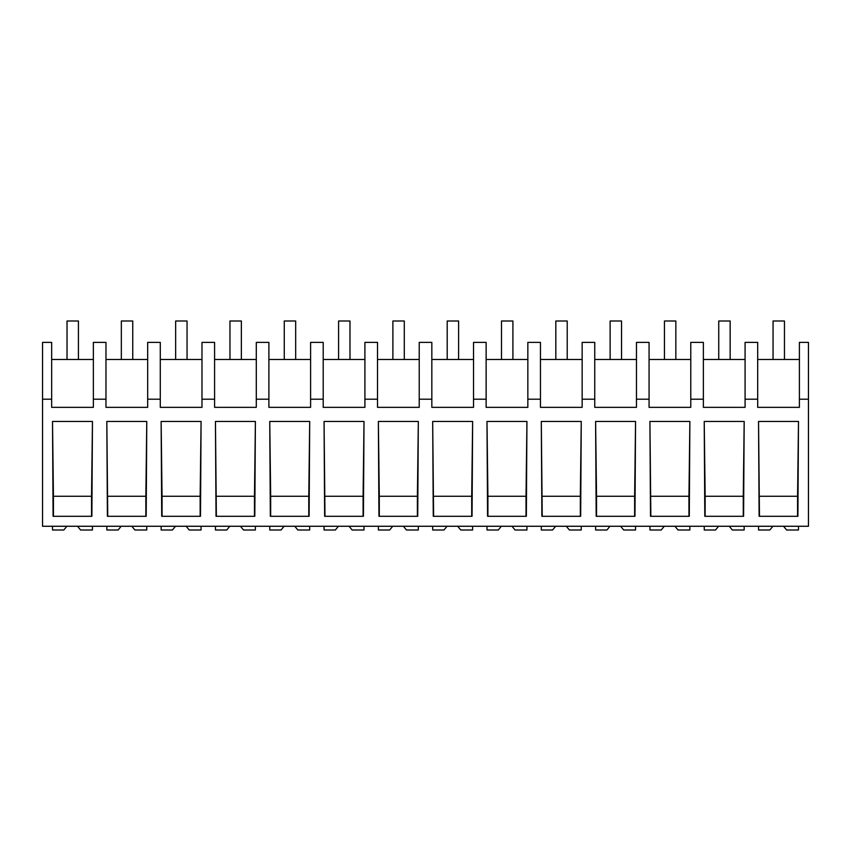 <?xml version="1.0" encoding="UTF-8"?>
<svg xmlns="http://www.w3.org/2000/svg" width="851" height="851" viewBox="0 0 851 851"><rect width="100%" height="100%" fill="white"/><g stroke="black" fill="none" stroke-linecap="round" stroke-linejoin="round"><path stroke-width="1.28" d="M808.45 399.193L808.45 526.269L42.55 526.269L42.55 342.379L51.656 342.379L51.656 407.352L93.365 407.352L93.365 399.193L105.971 399.193L105.971 407.352L147.67 407.352L147.67 399.193L160.275 399.193L160.275 407.352L201.985 407.352L201.985 399.193L214.59 399.193L214.59 407.352L256.289 407.352L256.289 399.193L268.895 399.193L268.895 407.352L310.604 407.352L310.604 399.193L323.21 399.193L323.21 407.352L364.909 407.352L364.909 399.193L377.514 399.193L377.514 407.352L419.224 407.352L419.224 399.193L431.829 399.193L431.829 407.352L473.539 407.352L473.539 399.193L486.134 399.193L486.134 407.352L527.843 407.352L527.843 399.193L540.449 399.193L540.449 407.352L582.158 407.352L582.158 399.193L594.753 399.193L594.753 407.352L636.463 407.352L636.463 399.193L649.068 399.193L649.068 407.352L690.778 407.352L690.778 399.193L703.373 399.193L703.373 407.352L745.082 407.352L745.082 399.193L757.688 399.193L757.688 407.352L799.397 407.352L799.397 399.193L808.45 399.193L808.45 342.379L799.397 342.379L799.397 399.193M42.55 399.193L51.656 399.193M92.461 421.468L52.507 421.468L53.092 516.291L91.876 516.291L92.461 421.468L91.536 496.261L53.432 496.261L52.507 421.468M215.441 421.468L216.026 516.291L254.811 516.291L255.396 421.468L215.441 421.468L216.367 516.291M106.822 421.468L107.407 516.291L146.191 516.291L146.776 421.468L106.822 421.468L107.737 516.291M309.7 421.468L269.746 421.468L270.331 516.291L309.115 516.291L309.7 421.468L308.775 496.261L270.671 496.261L269.746 421.468M472.05 516.291L433.265 516.291L432.68 421.468L472.635 421.468L472.05 516.291M418.32 421.468L417.735 516.291L378.95 516.291L378.365 421.468L418.32 421.468L417.394 496.261L379.291 496.261L378.365 421.468M324.061 421.468L324.646 516.291L363.43 516.291L364.015 421.468L324.061 421.468L324.986 516.291M689.289 516.291L650.504 516.291L649.919 421.468L689.874 421.468L689.289 516.291M635.559 421.468L634.974 516.291L596.189 516.291L595.604 421.468L635.559 421.468L634.633 496.261L596.53 496.261L595.604 421.468M541.3 421.468L541.885 516.291L580.669 516.291L581.254 421.468L541.3 421.468L542.225 516.291M201.081 421.468L161.126 421.468L161.711 516.291L200.496 516.291L201.081 421.468L200.155 496.261L162.052 496.261L161.126 421.468M526.939 421.468L486.985 421.468L487.57 516.291L526.354 516.291L526.939 421.468L526.014 496.261L487.91 496.261L486.985 421.468M744.178 421.468L704.224 421.468L704.809 516.291L743.593 516.291L744.178 421.468L743.263 496.261L705.149 496.261L704.224 421.468M797.908 516.291L759.124 516.291L758.539 421.468L798.493 421.468L797.908 516.291M93.365 399.193L93.365 342.379L105.971 342.379L105.971 399.193M93.365 359.484L51.656 359.484M91.536 516.291L91.536 496.261M53.432 516.291L53.432 496.261M745.082 399.193L745.082 342.379L757.688 342.379L757.688 399.193M799.397 359.484L757.688 359.484M759.464 516.291L758.539 421.468M797.568 516.291L797.568 496.261L759.464 496.261M797.568 496.261L798.493 421.468M147.67 359.484L105.971 359.484M160.275 399.193L160.275 342.379L147.67 342.379L147.67 399.193M145.851 516.291L145.851 496.261L107.737 496.261M145.851 496.261L146.776 421.468M201.985 359.484L160.275 359.484M214.59 399.193L214.59 342.379L201.985 342.379L201.985 399.193M162.052 516.291L162.052 496.261M200.155 516.291L200.155 496.261M256.289 359.484L214.59 359.484M268.895 399.193L268.895 342.379L256.289 342.379L256.289 399.193M254.47 516.291L254.47 496.261L216.367 496.261M254.47 496.261L255.396 421.468M310.604 359.484L268.895 359.484M323.21 399.193L323.21 342.379L310.604 342.379L310.604 399.193M270.671 516.291L270.671 496.261M308.775 516.291L308.775 496.261M364.909 359.484L323.21 359.484M377.514 399.193L377.514 342.379L364.909 342.379L364.909 399.193M363.09 516.291L363.09 496.261L324.986 496.261M363.09 496.261L364.015 421.468M419.224 359.484L377.514 359.484M431.829 399.193L431.829 342.379L419.224 342.379L419.224 399.193M379.291 516.291L379.291 496.261M417.394 516.291L417.394 496.261M473.539 359.484L431.829 359.484M486.134 399.193L486.134 342.379L473.539 342.379L473.539 399.193M433.606 516.291L432.68 421.468M471.709 516.291L471.709 496.261L433.606 496.261M471.709 496.261L472.635 421.468M527.843 359.484L486.134 359.484M540.449 399.193L540.449 342.379L527.843 342.379L527.843 399.193M487.91 516.291L487.91 496.261M526.014 516.291L526.014 496.261M582.158 359.484L540.449 359.484M594.753 399.193L594.753 342.379L582.158 342.379L582.158 399.193M580.329 516.291L580.329 496.261L542.225 496.261M580.329 496.261L581.254 421.468M636.463 359.484L594.753 359.484M649.068 399.193L649.068 342.379L636.463 342.379L636.463 399.193M596.53 516.291L596.53 496.261M634.633 516.291L634.633 496.261M690.778 359.484L649.068 359.484M703.373 399.193L703.373 342.379L690.778 342.379L690.778 399.193M650.845 516.291L649.919 421.468M688.948 516.291L688.948 496.261L650.845 496.261M688.948 496.261L689.874 421.468M745.082 359.484L703.373 359.484M705.149 516.291L705.149 496.261M743.263 516.291L743.263 496.261M77.547 526.269L80.59 530.003L92.44 530.003L92.44 526.269M66.857 526.269L63.804 530.003L52.528 530.003L52.528 526.269M131.852 526.269L134.905 530.003L146.755 530.003L146.755 526.269M121.161 526.269L118.119 530.003L106.843 530.003L106.843 526.269M186.167 526.269L189.209 530.003L201.059 530.003L201.059 526.269M175.476 526.269L172.423 530.003L161.147 530.003L161.147 526.269M240.471 526.269L243.524 530.003L255.374 530.003L255.374 526.269M229.791 526.269L226.738 530.003L215.463 530.003L215.463 526.269M294.786 526.269L297.829 530.003L309.679 530.003L309.679 526.269M284.096 526.269L281.053 530.003L269.767 530.003L269.767 526.269M349.091 526.269L352.144 530.003L363.994 530.003L363.994 526.269M338.411 526.269L335.358 530.003L324.082 530.003L324.082 526.269M403.406 526.269L406.448 530.003L418.298 530.003L418.298 526.269M392.715 526.269L389.673 530.003L378.387 530.003L378.387 526.269M457.71 526.269L460.763 530.003L472.613 530.003L472.613 526.269M447.03 526.269L443.977 530.003L432.702 530.003L432.702 526.269M512.025 526.269L515.068 530.003L526.918 530.003L526.918 526.269M501.335 526.269L498.292 530.003L487.006 530.003L487.006 526.269M566.33 526.269L569.383 530.003L581.233 530.003L581.233 526.269M555.65 526.269L552.597 530.003L541.321 530.003L541.321 526.269M620.645 526.269L623.687 530.003L635.537 530.003L635.537 526.269M609.954 526.269L606.912 530.003L595.626 530.003L595.626 526.269M674.949 526.269L678.002 530.003L689.853 530.003L689.853 526.269M664.269 526.269L661.216 530.003L649.941 530.003L649.941 526.269M729.264 526.269L732.307 530.003L744.157 530.003L744.157 526.269M718.574 526.269L715.531 530.003L704.245 530.003L704.245 526.269M783.569 526.269L786.622 530.003L798.472 530.003L798.472 526.269M772.889 526.269L769.836 530.003L758.56 530.003L758.56 526.269M67.027 320.997L78.43 320.997L78.43 359.484L67.027 359.484L67.027 320.997M121.342 320.997L132.745 320.997L132.745 359.484L121.342 359.484L121.342 320.997M175.646 320.997L187.05 320.997L187.05 359.484L175.646 359.484L175.646 320.997M229.961 320.997L241.365 320.997L241.365 359.484L229.961 359.484L229.961 320.997M284.266 320.997L295.669 320.997L295.669 359.484L284.266 359.484L284.266 320.997M338.581 320.997L349.984 320.997L349.984 359.484L338.581 359.484L338.581 320.997M392.885 320.997L404.289 320.997L404.289 359.484L392.885 359.484L392.885 320.997M447.2 320.997L458.604 320.997L458.604 359.484L447.2 359.484L447.2 320.997M501.505 320.997L512.908 320.997L512.908 359.484L501.505 359.484L501.505 320.997M555.82 320.997L567.223 320.997L567.223 359.484L555.82 359.484L555.82 320.997M610.124 320.997L621.528 320.997L621.528 359.484L610.124 359.484L610.124 320.997M664.44 320.997L675.843 320.997L675.843 359.484L664.44 359.484L664.44 320.997M718.744 320.997L730.147 320.997L730.147 359.484L718.744 359.484L718.744 320.997M773.059 320.997L784.462 320.997L784.462 359.484L773.059 359.484L773.059 320.997"/></g></svg>
